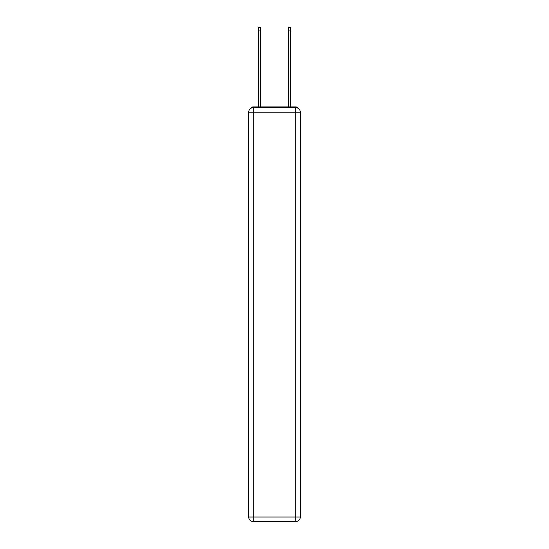 <?xml version="1.0" encoding="UTF-8"?>
<svg xmlns="http://www.w3.org/2000/svg" width="549" height="549" viewBox="0 0 549 549"><rect width="100%" height="100%" fill="white"/><g stroke="black" fill="none" stroke-linecap="round" stroke-linejoin="round"><path stroke-width="0.82" d="M298.471 108.544A3.013 3.013 0 0 0 295.794 106.918L253.206 106.918A3.013 3.013 0 0 0 250.529 108.544M253.206 106.918L258.469 106.918L258.469 27.45L260.425 27.45L260.425 106.918L262.758 106.918M286.242 106.918L288.575 106.918L288.575 27.45L290.531 27.45L290.531 106.918L295.794 106.918M253.206 107.666L295.794 107.666A4.516 4.516 0 0 1 300.31 112.181L300.31 517.034A4.516 4.516 0 0 1 295.794 521.55L253.206 521.55L253.206 517.034L295.794 517.034L295.794 112.181L253.206 112.181L253.206 517.034L248.69 517.034L248.69 112.181L253.206 112.181L253.206 107.666A4.516 4.516 0 0 0 248.69 112.181A4.516 4.516 0 0 1 253.206 107.666M248.69 517.034A4.516 4.516 0 0 0 253.206 521.55A4.516 4.516 0 0 1 248.69 517.034M295.794 521.55A4.516 4.516 0 0 0 300.31 517.034L295.794 517.034L295.794 521.55M300.31 112.181A4.516 4.516 0 0 0 295.794 107.666L295.794 112.181L300.31 112.181M258.469 30.909L260.425 30.909M290.531 30.909L288.575 30.909"/></g></svg>
